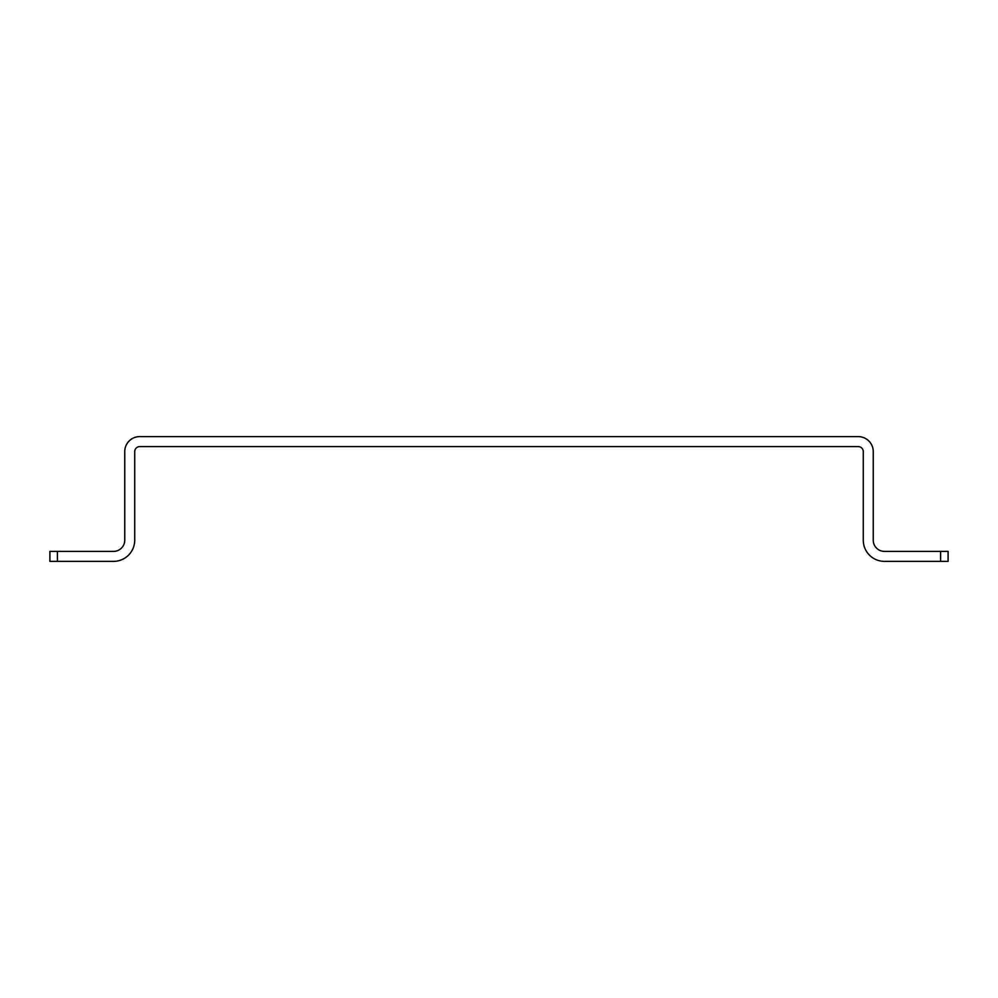 <?xml version="1.0" encoding="UTF-8"?>
<svg xmlns="http://www.w3.org/2000/svg" width="998" height="998" viewBox="0 0 998 998"><rect width="100%" height="100%" fill="white"/><g stroke="black" fill="none" stroke-linecap="round" stroke-linejoin="round"><path stroke-width="1.5" d="M940.615 551.395L948.1 551.395L948.1 561.375L940.615 561.375L940.615 551.395L884.478 551.395A11.228 11.228 0 0 1 873.25 540.168L873.25 451.595A14.97 14.97 0 0 0 858.28 436.625L139.72 436.625A14.97 14.97 0 0 0 124.75 451.595L124.75 540.168A11.228 11.228 0 0 1 113.523 551.395L57.385 551.395L57.385 561.375L49.9 561.375L49.9 551.395L57.385 551.395M940.615 561.375L884.478 561.375A21.207 21.207 0 0 1 863.27 540.168L863.27 451.595A4.99 4.99 0 0 0 858.28 446.605L139.72 446.605A4.99 4.99 0 0 0 134.73 451.595L134.73 540.168A21.207 21.207 0 0 1 113.523 561.375L57.385 561.375M49.9 551.395L49.9 561.375"/></g></svg>

